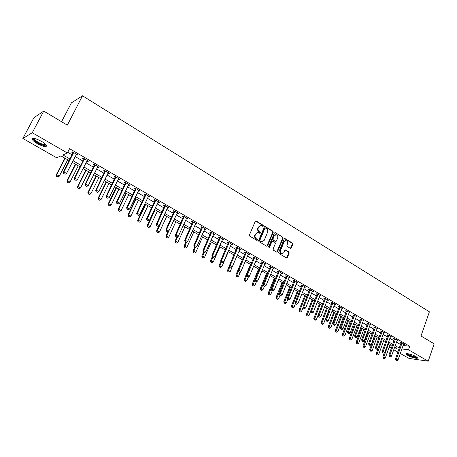 <?xml version="1.0" encoding="UTF-8"?>
<svg xmlns="http://www.w3.org/2000/svg" width="457" height="457" viewBox="0 0 457 457"><rect width="100%" height="100%" fill="white"/><g stroke="black" fill="none" stroke-linecap="round" stroke-linejoin="round"><path stroke-width="0.69" d="M263.392 226.061L263.158 225.261L256.217 221.028L255.24 221.382L249.431 235.007L249.773 236.166L256.788 240.336L257.474 240.079L257.234 239.274L256.331 238.737C255.12 237.829 254.76 236.6 255.257 235.058L255.737 233.921L258.045 232.47L259.936 233.367L260.439 233.047L260.204 232.247L259.308 231.705C258.096 230.796 257.742 229.568 258.234 228.032L258.713 226.9L260.981 225.467L262.895 226.375L263.392 226.061M262.764 226.335L262.706 225.307L255.583 220.999M256.823 240.353L256.788 239.302L255.886 238.765L256.331 238.737M259.799 233.327L259.753 232.287L258.856 231.745L259.308 231.705M407.827 355.42L406.244 354.135C405.479 352.775 412.482 354.518 415.893 356.551L417.447 357.825C418.172 359.179 411.203 357.431 407.827 355.42M37.377 143.664C34.669 142.087 32.967 140.699 32.276 139.511C32.196 137.557 35.28 138.18 41.524 141.379C44.22 142.967 45.9 144.338 46.563 145.503C46.614 147.44 43.552 146.828 37.377 143.664M290.355 248.334L291.28 247.968L292.8 244.238L292.486 243.124L285.128 238.645L284.197 239.005L278.667 252.407L278.993 253.532L286.648 258.028L287.356 257.577L289.212 253.041L288.887 251.927L285.505 249.945L284.802 250.396L283.877 252.652L281.975 253.864C280.575 253.367 280.084 252.293 280.501 250.636L284.134 241.816L285.991 240.622C287.402 241.107 287.904 242.181 287.487 243.849L286.887 245.312L287.207 246.432L290.355 248.334M69.247 160.641L60.941 155.888L56.737 157.791L22.85 138.488L33.927 117.706L43.741 111.102L67.316 125.155L82.523 95.804L429.391 311.811L421.006 335.981L434.15 343.818L428.226 361.196L408.998 358.414L400.315 353.467M43.741 111.102L32.27 132.73L67.373 152.981L62.952 154.98L70.058 159.059M403.143 345.441L409.712 346.257L69.567 148.696L67.373 152.981M409.712 346.257L408.478 349.799L428.226 361.196M273.235 232.333L272.903 231.196L265.311 226.575L264.352 226.929L258.633 240.485L258.965 241.627L266.642 246.192L267.602 245.82L273.235 232.333L272.778 232.373L272.446 231.236L264.694 226.541M275.297 232.659L282.774 237.206L283.094 238.331L277.559 251.744L276.839 252.201L273.395 250.202L273.063 249.071L275.331 243.604L275.005 242.473L272.869 241.182L271.915 241.547L269.539 247.254L269.03 247.574L268.636 246.717L274.354 233.013L275.297 232.659L282.774 237.206M67.733 152.272L72.2 154.854M75.142 156.551L83.003 161.093M85.922 162.778L93.645 167.239M96.547 168.913L104.127 173.294M107.012 174.962L114.461 179.264M117.329 180.921L124.647 185.142M127.497 186.793L134.684 190.94M137.517 192.58L144.578 196.659M147.394 198.287L154.329 202.291M157.134 203.913L163.949 207.849M166.736 209.455L173.432 213.322M176.202 214.927L182.783 218.726M185.536 220.32L192.009 224.056M194.745 225.638L201.103 229.311M203.828 230.882L210.077 234.492M212.785 236.058L218.932 239.605M221.628 241.165L227.666 244.649M230.345 246.197L236.286 249.631M238.948 251.167L244.786 254.543M247.437 256.074L253.184 259.393M255.817 260.913L261.467 264.175M264.089 265.688L269.641 268.899M272.246 270.407L277.713 273.56M280.307 275.057L285.682 278.164M288.258 279.655L293.548 282.706M296.113 284.191L301.317 287.196M303.865 288.67L308.983 291.623M311.525 293.091L316.558 295.999M319.083 297.456L324.042 300.318M326.555 301.774L331.428 304.591M333.93 306.03L338.728 308.801M341.213 310.24L345.938 312.965M348.411 314.399L353.055 317.084M355.517 318.506L360.093 321.145M362.544 322.562L367.045 325.161M369.484 326.572L373.917 329.131M376.339 330.531L380.704 333.05M383.115 334.444L387.416 336.929M389.815 338.311L394.043 340.756M396.436 342.139L400.6 344.544M76.068 154.723L76.97 155.249L77.736 154.917L72.52 151.895L71.766 152.232L73.063 152.986M86.836 160.961L87.693 161.458L88.487 161.15L83.345 158.173L82.568 158.488L83.854 159.236M97.444 167.108L98.261 167.582L99.072 167.291L94.011 164.354L93.211 164.651L94.479 165.388M107.898 173.163L108.675 173.609L109.509 173.34L104.522 170.45L103.693 170.729L104.95 171.455M118.203 179.133L118.934 179.555L119.791 179.304L114.873 176.453L114.027 176.71L115.273 177.436M128.354 185.011L129.045 185.411L129.925 185.182L125.081 182.372L124.213 182.611L125.441 183.326M138.362 190.809L139.014 191.186L139.916 190.969L135.141 188.204L134.249 188.427L135.466 189.129M148.228 196.521L148.845 196.881L149.765 196.681L145.058 193.951L144.144 194.156L145.349 194.859M157.951 202.16L159.47 202.308L154.832 199.618L153.9 199.806L155.094 200.497M167.542 207.712L169.044 207.861L164.469 205.204L163.515 205.382L164.697 206.067M176.996 213.191L178.481 213.333L173.968 210.717L173.003 210.871L174.168 211.551M186.325 218.589L187.793 218.732L183.337 216.15L182.354 216.292L183.514 216.961M195.516 223.919L196.973 224.05L192.58 221.508L191.58 221.634L192.723 222.296M204.587 229.174L206.027 229.3L201.697 226.792L200.674 226.906L201.811 227.563M213.539 234.355L214.961 234.481L210.688 232.002L209.649 232.105L210.774 232.756M222.365 239.468L223.77 239.588L219.554 237.143L218.503 237.234L219.617 237.874M231.071 244.512L232.464 244.632L228.306 242.221L227.243 242.29L228.34 242.93M239.668 249.488L241.045 249.602L236.943 247.226L235.858 247.283L236.949 247.917M248.145 254.4L249.511 254.515L245.46 252.167L244.364 252.213L245.449 252.841M256.514 259.25L257.862 259.359L253.869 257.04L252.761 257.074L253.829 257.697M264.774 264.032L266.111 264.135L262.164 261.85L261.044 261.872L262.107 262.489M272.926 268.756L274.251 268.859L270.355 266.597L269.219 266.608L270.27 267.219M280.975 273.417L282.283 273.514L278.439 271.287L277.296 271.287L278.336 271.886M288.921 278.022L290.218 278.113L286.419 275.914L285.265 275.902L286.293 276.502M296.764 282.563L298.044 282.655L294.302 280.484L293.131 280.461L294.154 281.049M304.511 287.053L305.779 287.139L302.077 284.991L300.9 284.957L301.911 285.545M312.16 291.48L313.416 291.566L309.76 289.447L308.572 289.401L309.572 289.984M319.711 295.856L320.957 295.936L317.347 293.845L316.147 293.788L317.141 294.365M327.166 300.175L328.4 300.255L324.841 298.187L323.625 298.124L324.613 298.695M334.535 304.442L335.758 304.516L332.239 302.477L331.017 302.403L331.993 302.968M341.819 308.646L343.024 308.732L339.545 306.716L338.317 306.63L339.283 307.195M349.011 312.799L350.199 312.891L346.766 310.903L345.526 310.811L346.486 311.366M356.117 316.907L357.288 317.004L353.895 315.033L352.65 314.936L353.598 315.49M363.138 320.963L364.298 321.065L360.944 319.123L359.688 319.015L360.63 319.557M370.319 324.556L370.079 324.944L371.215 325.076L367.908 323.156L366.64 323.042L367.577 323.585M376.922 328.926L378.059 329.04L374.786 327.143L373.512 327.018L374.437 327.56M383.931 332.45L383.697 332.833L384.817 332.959L381.584 331.085L380.298 330.954L381.218 331.485M390.387 336.712L391.495 336.832L388.301 334.981L387.01 334.838L387.924 335.369M397.002 340.534L398.098 340.659L394.939 338.831L393.643 338.683L394.545 339.208M403.76 343.944L403.537 344.327L404.622 344.447L401.497 342.636L400.195 342.476L401.097 343.001M82.523 95.804L71.412 102.848L61.569 121.733M22.85 138.488L32.27 132.73M397.927 352.107L393.74 349.725M391.341 348.354L389.535 347.326L391.609 347.6M390.518 344.561L389.535 347.326M394.368 347.96L397.064 348.308L394.717 346.966M392.323 345.595L388.079 343.167M385.668 341.785L381.355 339.317L376.282 353.375L378.756 354.386L383.697 340.659M378.939 337.934L374.557 335.427M372.124 334.033L367.679 331.485M365.234 330.085L360.716 327.498M358.254 326.092L353.667 323.465M351.193 322.048L346.532 319.38M344.047 317.958L339.311 315.244M336.815 313.816L331.999 311.063M329.491 309.623L324.596 306.824M322.076 305.379L317.107 302.534M314.57 301.083L309.515 298.192M306.967 296.73L301.831 293.794M299.272 292.326L294.051 289.338M291.475 287.864L286.168 284.825M283.58 283.34L278.187 280.255M275.582 278.764L270.098 275.622M267.482 274.126L261.907 270.932M259.273 269.43L253.606 266.185M250.962 264.666L245.198 261.37M242.536 259.844L236.675 256.491L230.254 271.521L229.014 272.235L227.883 271.675L229.014 272.235M234.001 254.96L228.037 251.544M225.347 250.008L219.286 246.534M216.578 244.986L210.414 241.456M207.689 239.896L201.417 236.309M198.681 234.738L192.3 231.088M189.546 229.511L183.057 225.792M180.287 224.21L173.683 220.428M170.901 218.834L164.177 214.984M161.378 213.385L154.535 209.466M151.724 207.855L144.76 203.873M141.927 202.251L134.838 198.195M131.993 196.561L124.778 192.431M121.916 190.792L114.57 186.587M111.685 184.936L104.207 180.658M101.311 179.001L93.696 174.637M90.783 172.969L83.031 168.53M80.095 166.851L72.2 162.332M401.909 348.942L408.478 349.799M73.006 160.75L80.889 165.274M83.82 166.954L91.566 171.398M94.479 173.072L102.082 177.436M104.979 179.098L112.445 183.383M115.324 185.034L122.665 189.244M125.521 190.889L132.73 195.025M135.575 196.653L142.653 200.72M145.48 202.342L152.438 206.33M155.249 207.946L162.081 211.865M164.88 213.47L171.592 217.326M174.374 218.92L180.972 222.708M183.737 224.296L190.221 228.014M192.968 229.591L199.343 233.253M202.08 234.818L208.346 238.417M211.06 239.976L217.224 243.512M219.926 245.061L225.981 248.539M228.671 250.082L234.624 253.498M237.297 255.035L243.153 258.394M245.809 259.919L251.567 263.221M254.212 264.74L259.873 267.991M262.501 269.499L268.07 272.692M270.687 274.194L276.165 277.336M278.764 278.833L284.157 281.923M286.745 283.409L292.04 286.448M294.616 287.927L299.832 290.92M302.391 292.389L307.521 295.331M310.069 296.793L315.113 299.689M317.649 301.146L322.613 303.996M325.133 305.442L330.023 308.247M332.53 309.686L337.34 312.445M339.831 313.873L344.567 316.592M347.046 318.015L351.707 320.688M354.175 322.105L358.762 324.738M361.213 326.149L365.731 328.737M368.171 330.137L372.615 332.69M375.048 334.084L379.424 336.598M381.841 337.986L386.148 340.454M388.553 341.836L392.792 344.27M395.191 345.641L399.361 348.04M76.97 155.249L77.273 154.649M87.693 161.458L87.995 160.864M98.261 167.582L98.552 166.988M108.675 173.609L108.96 173.026M118.934 179.555L119.22 178.973M129.045 185.411L129.325 184.834M139.014 191.186L139.294 190.609M148.845 196.881L149.113 196.304M158.533 202.491L158.802 201.92M168.085 208.026L168.347 207.455M177.505 213.482L177.767 212.916M186.799 218.863L187.056 218.303M195.962 224.176L196.213 223.61M204.999 229.408L205.25 228.848M213.916 234.572L214.162 234.018M222.713 239.668L222.953 239.114M231.391 244.695L231.63 244.147M239.959 249.659L240.193 249.111M248.408 254.555L248.642 254.006M256.748 259.387L256.977 258.845M264.98 264.152L265.209 263.615M273.109 268.865L273.332 268.322M281.129 273.509L281.352 272.972M289.053 278.096L289.27 277.565M296.873 282.626L290.092 299.209L288.196 298.141L295.016 280.895M304.591 287.099L304.796 286.585M312.217 291.515L312.382 291.092M319.746 295.879L319.877 295.536M260.307 225.495L258.713 226.9M258.856 231.745C257.651 230.836 257.291 229.614 257.788 228.072L258.262 226.946M257.382 232.493L255.737 233.921M255.886 238.765C254.675 237.863 254.315 236.635 254.806 235.092L255.292 233.955M266.774 246.249L272.778 232.373M265.586 228.054L264.911 228.3L259.896 240.193L260.13 240.999L261.855 241.839L264.175 240.388L267.579 232.276C268.065 230.745 267.711 229.528 266.522 228.626L265.586 228.054M265.214 228.009L264.911 228.3M262.044 241.862L259.685 241.028L259.45 240.228L264.454 228.346M276.725 252.173L282.632 238.365L282.306 237.24M272.378 241.113L271.458 241.576L269.082 247.277L269.539 247.254M277.679 237.948C278.102 236.263 277.593 235.178 276.148 234.687L274.274 235.886L272.978 239.005L273.303 240.136L275.68 241.513L276.388 241.062L277.679 237.948M275.577 234.715L274.274 235.886M275.462 241.525L272.846 240.165L272.515 239.034L273.817 235.921M285.442 240.639L283.671 241.844L284.134 241.816M282.043 253.869L281.512 253.881C280.107 253.384 279.621 252.31 280.038 250.659L283.671 241.844M286.522 257.994L288.744 253.058L288.418 251.944L285.162 250.002M290.463 248.385L292.331 244.267L292.012 243.153L284.54 238.617M64.843 158.122L56.251 174.894L56.748 174.7L59.336 176.145L67.705 159.761M56.548 176.265L57.925 176.95L56.548 176.265L56.251 174.894M65.151 158.299L56.748 174.7L56.628 176.231M59.336 176.145L57.925 176.95M63.774 173.529L65.1 174.271L63.774 173.529L63.906 171.946L63.38 172.152L73.177 152.278M76.496 154.198L66.551 173.437L63.906 171.946L73.64 152.547M65.1 174.271L66.551 173.437M63.38 172.152L63.689 173.557M75.399 164.166L66.939 180.858L67.459 180.675L70.007 182.097L78.244 165.794M67.242 182.223L68.601 182.903L67.242 182.223L66.939 180.858M75.731 164.354L67.459 180.675L67.333 182.194M70.007 182.097L68.601 182.903M85.807 170.124L77.479 186.73L78.01 186.565L80.523 187.97L88.641 171.741M77.787 188.095L79.13 188.764L77.787 188.095L77.479 186.73M86.156 170.324L78.01 186.565L77.879 188.067M80.523 187.97L79.13 188.764M96.067 175.996L87.864 192.523L88.412 192.374L90.892 193.751L98.883 177.607M88.178 193.882L89.509 194.545L88.178 193.882L87.864 192.523M96.438 176.208L88.412 192.374L88.27 193.854M90.892 193.751L89.509 194.545M74.725 179.675L76.028 180.406L74.725 179.675L74.862 178.116L74.32 178.304L83.751 159.613L83.962 158.528M87.253 160.441L77.473 179.578L74.862 178.116L84.448 158.808M76.028 180.406L77.473 179.578M74.32 178.304L74.634 179.704M85.516 185.731L86.796 186.45L85.516 185.731L85.659 184.188L85.093 184.365L94.588 164.691M97.861 166.588L88.23 185.633L85.659 184.188L95.09 164.983M86.796 186.45L88.23 185.633M85.093 184.365L85.419 185.759M96.141 191.7L97.404 192.408L96.141 191.7L96.296 190.175L95.713 190.335L105.059 170.758M108.303 172.643L98.826 191.597L96.296 190.175L105.578 171.061M97.404 192.408L98.826 191.597M95.713 190.335L96.044 191.723M106.184 181.789L98.101 198.235L98.666 198.092L101.106 199.452L108.977 183.388M98.421 199.583L99.735 200.24L98.421 199.583L98.101 198.235M106.567 182.006L98.666 198.092L98.518 199.56M101.106 199.452L99.735 200.24M106.612 197.578L107.858 198.281L106.612 197.578L106.778 196.07L106.178 196.219L115.375 176.745M118.603 178.613L109.269 197.47L106.778 196.07L115.912 177.053M107.858 198.281L109.269 197.47M106.178 196.219L106.515 197.601M46.088 144.812L44.095 145.332C40.302 144.703 32.933 140.105 33.481 138.682L33.732 138.362M34.195 138.425L34.281 139.014C36.354 141.481 39.593 143.361 44.003 144.652L45.774 144.469M32.538 138.442L32.681 138.854C35.252 141.91 39.268 144.235 44.729 145.84L46.688 145.823M416.893 357.208C415.379 357.665 412.602 356.911 408.558 354.946L407.176 353.661M407.718 353.701L408.929 354.638C412.077 356.22 414.579 356.968 416.441 356.888M406.536 353.712L408.044 354.878C411.946 356.831 415.047 357.762 417.355 357.665M116.152 187.496L108.195 203.862L108.777 203.736L111.182 205.073L118.934 189.089M108.52 205.21L109.823 205.856L108.52 205.21L108.195 203.862M116.558 187.724L108.777 203.736L108.617 205.187M111.182 205.073L109.823 205.856M125.989 193.122L118.146 209.415L118.74 209.295L121.111 210.62L128.754 194.705M118.477 210.751L119.763 211.391L118.477 210.751L118.146 209.415M126.406 193.362L118.74 209.295L118.574 210.734M121.111 210.62L119.763 211.391M135.683 198.675L127.954 214.887L128.571 214.779L130.908 216.081L138.431 200.246M128.297 216.218L129.565 216.852L128.297 216.218L127.954 214.887M136.123 198.926L128.571 214.779L128.394 216.201M130.908 216.081L129.565 216.852M145.246 204.148L137.631 220.28L138.26 220.183L140.562 221.474L147.977 205.713M137.974 221.611L139.231 222.239L137.974 221.611L137.631 220.28M145.697 204.41L138.26 220.183L138.083 221.594M140.562 221.474L139.231 222.239M154.677 209.546L147.177 225.604L147.817 225.518L150.09 226.786L157.397 211.105M147.525 226.929L148.765 227.546L147.525 226.929L147.177 225.604M155.146 209.82L147.817 225.518L147.628 226.912M150.09 226.786L148.765 227.546M116.935 203.371L118.163 204.062L116.935 203.371L117.101 201.88L116.489 202.017L125.544 182.64M128.748 184.497L119.557 203.262L117.101 201.88L126.098 182.96M118.163 204.062L119.557 203.262M116.489 202.017L116.832 203.394M127.103 209.083L128.314 209.763L127.103 209.083L127.28 207.604L126.652 207.729L135.569 188.45M138.751 190.295L129.702 208.969L127.28 207.604L136.14 188.781M128.314 209.763L129.702 208.969M126.652 207.729L127 209.106M137.129 214.71L138.322 215.384L137.129 214.71L137.311 213.248L136.666 213.362L145.446 194.179M148.611 196.013L139.699 214.59L137.311 213.248L146.034 194.516M138.322 215.384L139.699 214.59M136.666 213.362L137.02 214.733M147.011 220.263L148.188 220.92L147.011 220.263L147.2 218.812L146.537 218.914L155.186 199.823M158.328 201.646L149.553 220.137L147.2 218.812L155.791 200.177M148.188 220.92L149.553 220.137M146.537 218.914L146.897 220.28M156.751 225.729L157.911 226.381L156.751 225.729L156.945 224.296L156.271 224.387L164.794 205.393M167.913 207.204L159.265 225.604L156.945 224.296L165.411 205.753M157.911 226.381L159.265 225.604M156.271 224.387L156.637 225.747M158.927 225.798L156.585 230.854L157.242 230.779L159.482 232.03L166.685 216.424M156.94 232.173L158.173 232.784L156.94 232.173L156.585 230.854M164.469 215.15L157.242 230.779L157.048 232.162M159.482 232.03L158.173 232.784M166.354 231.122L167.496 231.768L166.354 231.122L166.559 229.705L165.874 229.785L174.266 210.883M177.362 212.682L168.844 230.991L166.559 229.705L174.894 211.254M167.496 231.768L168.844 230.991M165.874 229.785L166.239 231.139M167.942 231.51L165.874 236.029L166.537 235.966L168.753 237.2L175.848 221.668M166.228 237.343L167.445 237.948L166.228 237.343L165.874 236.029M168.804 231.013L166.537 235.966L166.342 237.332M168.753 237.2L167.445 237.948M175.825 236.44L176.956 237.074L175.825 236.44L176.036 235.035L175.334 235.104L183.605 216.298M186.685 218.086L178.293 236.303L176.036 235.035L184.251 216.675M176.956 237.074L178.293 236.303M175.334 235.104L175.711 236.452M176.87 237.086L175.031 241.136L175.711 241.085L177.893 242.301L184.885 226.843M175.397 242.45L176.596 243.044L175.397 242.45L175.031 241.136M177.727 236.629L175.711 241.085L175.505 242.439M177.893 242.301L176.596 243.044M185.165 241.684L186.279 242.313L185.165 241.684L185.382 240.296L184.668 240.353L192.814 221.639M195.876 223.416L187.604 241.547L185.382 240.296L193.471 222.022M186.279 242.313L187.604 241.547M184.668 240.353L185.045 241.696M185.873 242.159L184.068 246.18L184.759 246.134L186.913 247.334L193.808 231.95M184.434 247.483L185.628 248.077L184.434 247.483L184.068 246.18M186.542 242.159L184.548 247.477M186.913 247.334L185.628 248.077M194.379 246.86L195.476 247.477L194.379 246.86L194.596 245.483L193.871 245.529L201.897 226.906M204.942 228.671L196.79 246.717L194.596 245.483L202.571 227.3M195.476 247.477L196.79 246.717M193.871 245.529L194.254 246.866M194.768 247.151L192.985 251.15L193.688 251.116L195.813 252.298L202.605 236.989M193.357 252.453L194.533 253.035L193.357 252.453L192.985 251.15M195.31 247.46L193.471 252.447M195.813 252.298L194.533 253.035M203.462 251.961L204.542 252.567L203.462 251.961L203.691 250.596L202.954 250.636L210.86 232.105M213.882 233.858L205.85 251.813L203.691 250.596L211.545 232.499M204.542 252.567L205.85 251.813M202.954 250.636L203.342 251.967M203.536 252.075L201.783 256.057L202.497 256.029L204.593 257.2L211.294 241.959M202.16 257.354L203.325 257.931L202.16 257.354L201.783 256.057M204.096 252.395L202.274 257.348M204.593 257.2L203.325 257.931M212.425 256.994L213.493 257.594L212.425 256.994L212.659 255.64L211.905 255.669L219.703 237.229M222.702 238.971L214.79 256.84L212.659 255.64L220.4 237.634M213.493 257.594L214.79 256.84M211.905 255.669L212.299 257M212.248 256.823L210.466 260.901L211.191 260.884L213.259 262.038L219.868 246.866M210.843 262.187L212.002 262.764L210.843 262.187L210.466 260.901M212.768 257.262L210.963 262.187M213.259 262.038L212.002 262.764M220.937 261.284L219.034 265.677L221.811 266.808L228.329 251.71M219.417 266.962L220.56 267.534L219.417 266.962L219.034 265.677M221.331 262.067L219.543 266.962M221.811 266.808L220.56 267.534M229.511 265.7L227.495 270.395L230.254 271.521M229.814 266.711L228.003 271.675M227.883 271.675L227.495 270.395M242.353 259.742L235.846 275.051L238.588 276.171L240.445 271.784M236.235 276.325L237.354 276.885L236.235 276.325L235.846 275.051M238.28 271.092L236.36 276.331M238.588 276.171L237.354 276.885M250.505 264.409L244.089 279.65L246.814 280.764L248.477 276.805M244.478 280.918L245.592 281.472L244.478 280.918L244.089 279.65M246.637 275.422L244.609 280.924M246.814 280.764L245.592 281.472M258.553 269.019L252.224 284.191L254.937 285.294L256.423 281.723M252.624 285.454L253.721 285.996L252.624 285.454L252.224 284.191M259.182 269.379L252.75 285.459M254.937 285.294L253.721 285.996M266.505 273.566L260.262 288.67L262.958 289.767L264.409 286.253M260.661 289.932L261.747 290.469L260.661 289.932L260.262 288.67M267.145 273.932L260.787 289.938M262.958 289.767L261.747 290.469M274.354 278.062L268.196 293.097L270.875 294.188L272.309 290.686M268.596 294.348L269.676 294.885L268.596 294.348L268.196 293.097M275.005 278.433L268.727 294.354M270.875 294.188L269.676 294.885M282.112 282.5L276.028 297.467L278.696 298.552L280.107 295.068M276.434 298.712L277.502 299.244L276.434 298.712L276.028 297.467M282.769 282.877L276.571 298.724M278.696 298.552L277.502 299.244M289.767 286.882L283.768 301.78L286.419 302.86L287.813 299.392M284.174 303.025L285.231 303.551L284.174 303.025L283.768 301.78M290.435 287.264L284.311 303.037M286.419 302.86L285.231 303.551M297.33 291.212L291.412 306.041L294.045 307.115L295.519 303.425M291.823 307.281L292.868 307.801L291.823 307.281L291.412 306.041M298.01 291.6L291.96 307.293M294.045 307.115L292.868 307.801M304.802 295.49L298.958 310.252L301.58 311.32L303.14 307.378M299.375 311.491L300.409 312L299.375 311.491L298.958 310.252M305.487 295.885L299.512 311.503M301.58 311.32L300.409 312M312.182 299.718L306.418 314.41L309.023 315.473L310.663 311.291M306.836 315.644L307.858 316.153L306.836 315.644L306.418 314.41M312.879 300.118L306.973 315.656M309.023 315.473L307.858 316.153M319.477 303.894L313.782 318.518L316.375 319.58L321.922 305.293M314.205 319.746L315.221 320.248L314.205 319.746L313.782 318.518M320.18 304.293L314.342 319.763M316.375 319.58L315.221 320.248M326.681 308.018L321.065 322.579L323.642 323.63L329.114 309.406M321.482 323.802L322.493 324.299L321.482 323.802L321.065 322.579M327.395 308.424L321.625 323.813M323.642 323.63L322.493 324.299M333.799 312.091L328.252 326.589L330.817 327.635L336.221 313.479M328.68 327.806L329.674 328.303L328.68 327.806L328.252 326.589M334.524 312.502L328.817 327.823M330.817 327.635L329.674 328.303M340.836 316.118L335.358 330.554L337.912 331.593L343.241 317.495M335.786 331.765L336.775 332.256L335.786 331.765L335.358 330.554M341.562 316.535L335.929 331.782M337.912 331.593L336.775 332.256M347.788 320.1L342.384 334.467L344.921 335.507L350.182 321.471M342.807 335.678L343.79 336.163L342.807 335.678L342.384 334.467M348.525 320.523L342.956 335.695M344.921 335.507L343.79 336.163M221.268 261.958L222.319 262.547L221.268 261.958L221.502 260.621L220.742 260.639L228.426 242.29M231.408 244.015L223.61 261.804L221.502 260.621L229.134 242.701M222.319 262.547L223.61 261.804M220.742 260.639L221.137 261.958M229.991 266.854L231.025 267.436L229.991 266.854L230.231 265.528L229.46 265.54L237.034 247.277M239.999 248.996L232.31 266.699L230.231 265.528L237.754 247.694M231.025 267.436L232.31 266.699M229.46 265.54L229.86 266.854M238.594 271.687L239.622 272.263L238.594 271.687L238.845 270.373L238.063 270.378L245.529 252.201M248.471 253.909L240.89 271.527L238.845 270.373L246.26 252.63M239.622 272.263L240.89 271.527M238.063 270.378L238.463 271.687M247.088 276.456L248.1 277.022L247.088 276.456L247.34 275.154L246.552 275.148L253.909 257.062M256.84 258.759L249.362 276.296L247.34 275.154L254.652 257.491M248.1 277.022L249.362 276.296M246.552 275.148L246.957 276.456M255.469 281.164L256.468 281.723L255.469 281.164L255.726 279.873L254.926 279.861L262.181 261.861M265.094 263.546L257.725 280.998L255.726 279.873L262.935 262.295M256.468 281.723L257.725 280.998M254.926 279.861L255.337 281.158M263.74 285.808L264.729 286.362L263.74 285.808L264.003 284.528L263.192 284.505L270.35 266.597M273.24 268.27L265.974 285.642L264.003 284.528L271.11 267.037M264.729 286.362L265.974 285.642M263.192 284.505L263.609 285.802M271.909 290.395L272.88 290.938L271.909 290.395L272.172 289.127L271.355 289.098L278.41 271.287M281.284 272.938L274.12 290.224L272.172 289.127L279.181 271.715M272.88 290.938L274.12 290.224M271.355 289.098L271.772 290.389M279.97 294.919L280.929 295.456L279.97 294.919L280.238 293.662L279.41 293.628L286.368 275.914M289.224 277.536L282.158 294.742L280.238 293.662L287.15 276.336M280.929 295.456L282.158 294.742M279.41 293.628L279.827 294.914M287.921 299.386L288.87 299.918L287.921 299.386L288.196 298.141L287.362 298.095L294.222 280.478M288.87 299.918L290.092 299.209M287.362 298.095L287.784 299.381M295.782 303.796L296.713 304.322L295.782 303.796L296.056 302.568L295.211 302.511L301.98 284.991M304.808 286.573L297.93 303.619L296.056 302.568L302.785 285.402M296.713 304.322L297.93 303.619M295.211 302.511L295.639 303.785M303.534 308.155L304.459 308.669L303.534 308.155L303.819 306.933L302.968 306.87L309.635 289.441M312.451 291.006L305.664 307.972L303.819 306.933L310.452 289.847M304.459 308.669L305.664 307.972M302.968 306.87L303.397 308.144M311.194 312.451L312.108 312.965L311.194 312.451L311.48 311.246L310.623 311.177L317.204 293.84M319.997 295.382L313.308 312.268L311.48 311.246L318.026 294.239M312.108 312.965L313.308 312.268M310.623 311.177L311.051 312.439M318.757 316.701L319.66 317.204L318.757 316.701L319.049 315.501L318.181 315.427L324.67 298.181M327.452 299.706L320.848 316.518L319.049 315.501L325.504 298.575M319.66 317.204L320.848 316.518M318.181 315.427L318.615 316.69M326.229 320.894L327.121 321.397L326.229 320.894L326.521 319.706L325.647 319.626L332.05 302.465M334.815 303.974L328.303 320.705L326.521 319.706L332.896 302.86M327.121 321.397L328.303 320.705M325.647 319.626L326.081 320.883M333.604 325.036L334.484 325.533L333.604 325.036L333.901 323.859L333.022 323.773L339.34 306.698M342.093 308.189L335.661 324.847L333.901 323.859L340.191 307.087M334.484 325.533L335.661 324.847M333.022 323.773L333.461 325.024M340.893 329.131L341.762 329.617L340.893 329.131L341.196 327.96L340.305 327.869L346.537 310.886M349.274 312.354L342.933 328.937L341.196 327.96L347.4 311.268M341.762 329.617L342.933 328.937M340.305 327.869L340.745 329.114M348.091 333.17L348.954 333.656L348.091 333.17L348.394 332.016L347.503 331.913L353.655 315.016M356.374 316.473L350.113 332.982L348.394 332.016L354.518 315.399M348.954 333.656L350.113 332.982M347.503 331.913L347.943 333.153M355.203 337.163L356.054 337.643L355.203 337.163L355.512 336.015L354.609 335.912L360.682 319.1M363.389 320.54L357.208 336.969L355.512 336.015L361.556 319.477M356.054 337.643L357.208 336.969M354.609 335.912L355.055 337.146M354.661 324.036L349.319 338.34L351.844 339.368L357.043 325.395M349.754 339.545L350.725 340.019L349.754 339.545L349.319 338.34M355.403 324.459L349.896 339.562M351.844 339.368L350.725 340.019M362.23 341.111L363.069 341.579L362.23 341.111L362.544 339.974L361.636 339.859L367.622 323.133M370.079 324.944L364.218 340.916L362.544 339.974L368.508 323.505M363.069 341.579L364.218 340.916M361.636 339.859L362.081 341.093M361.453 327.92L356.18 342.162L358.688 343.19L363.823 329.28M356.614 343.361L357.574 343.835L356.614 343.361L356.18 342.162M362.201 328.349L356.757 343.384M358.688 343.19L357.574 343.835M369.176 345.006L370.004 345.475L369.176 345.006L369.484 343.881L368.571 343.761L374.489 327.115M377.162 328.526L371.141 344.812L369.484 343.881L375.374 327.486M370.004 345.475L371.141 344.812M368.571 343.761L369.022 344.989M368.165 331.765L362.961 345.943L365.457 346.966L370.524 333.113M363.395 347.137L364.349 347.611L363.395 347.137L362.961 345.943M368.925 332.199L363.538 347.16M365.457 346.966L364.349 347.611M376.037 348.862L376.854 349.319L376.037 348.862L376.351 347.743L375.431 347.617L381.269 331.051M383.697 332.833L377.985 348.662L376.351 347.743L382.161 331.422M376.854 349.319L377.985 348.662M375.431 347.617L375.883 348.84M374.797 335.564L369.662 349.679L372.141 350.696L377.151 336.906M370.096 350.873L371.044 351.336L370.096 350.873L369.662 349.679M375.563 336.004L370.244 350.89M372.141 350.696L371.044 351.336M382.812 352.667L383.623 353.118L382.812 352.667L383.132 351.559L382.206 351.427L387.97 334.947M390.615 336.323L384.748 352.467L383.132 351.559L388.867 335.312M383.623 353.118L384.748 352.467M382.206 351.427L382.658 352.644M376.722 354.563L377.659 355.02L376.722 354.563L376.282 353.375M382.132 339.762L376.871 354.581M378.756 354.386L377.659 355.02M389.513 356.431L390.312 356.877L389.513 356.431L389.832 355.329L388.901 355.192L394.591 338.791M397.224 340.157L391.432 356.226L389.832 355.329L395.499 339.157M390.312 356.877L391.432 356.226M388.901 355.192L389.358 356.409M384.394 352.673L382.835 357.026L385.291 358.031L390.169 344.361M383.269 358.208L384.2 358.665L383.269 358.208L382.835 357.026M388.627 343.475L383.423 358.231M385.291 358.031L384.2 358.665M396.133 360.145L396.922 360.59L396.133 360.145L396.459 359.053L395.522 358.916L401.137 342.59M403.537 344.327L398.036 359.945L396.459 359.053L402.051 342.956M396.922 360.59L398.036 359.945M395.522 358.916L395.979 360.122M262.706 225.307L263.158 225.261M256.788 239.302L257.234 239.274M259.753 232.287L260.204 232.247M257.788 228.072L258.234 228.032M254.806 235.092L255.257 235.058M255.771 221.079L256.217 221.028M267.145 245.843L267.602 245.82M264.86 226.615L265.311 226.575M272.446 231.236L272.903 231.196M259.45 240.228L259.896 240.193M259.685 241.028L260.13 240.999M260.627 241.593L261.078 241.559M282.632 238.365L283.094 238.331M277.096 251.767L277.559 251.744M271.458 241.576L271.915 241.547M272.515 239.034L272.978 239.005M272.846 240.165L273.303 240.136M274.983 241.456L275.44 241.422M280.038 250.659L280.501 250.636M285.265 250.053L285.734 250.03M288.418 251.944L288.887 251.927M288.744 253.058L289.212 253.041M286.893 257.588L287.356 257.577M284.66 238.674L285.128 238.645M292.012 243.153L292.486 243.124M292.331 244.267L292.8 244.238M290.812 247.991L291.28 247.968M73.594 152.844L73.051 153.084M73.503 153.124L72.96 153.363M84.402 159.105L83.837 159.333M84.311 159.384L83.751 159.613M95.045 165.274L94.468 165.485M94.959 165.554L94.376 165.765M105.533 171.352L104.939 171.552M105.447 171.632L104.853 171.826M115.872 177.345L115.255 177.533M115.787 177.619L115.175 177.807M126.058 183.251L125.429 183.423M125.972 183.52L125.344 183.691M136.095 189.067L135.455 189.227M136.015 189.341L135.375 189.501M145.994 194.802L145.337 194.95M145.914 195.076L145.257 195.219M155.751 200.457L155.077 200.594M155.671 200.726L154.997 200.863M165.371 206.033L164.686 206.158M165.291 206.301L164.606 206.427M174.854 211.534L174.157 211.642M174.78 211.797L174.083 211.911M184.211 216.955L183.497 217.052M184.137 217.218L183.423 217.321M193.437 222.302L192.711 222.393M193.362 222.559L192.637 222.65M202.537 227.575L201.8 227.655M202.462 227.832L201.726 227.912M211.511 232.773L210.763 232.847M211.437 233.036L210.688 233.104M220.365 237.908L219.606 237.966M220.291 238.166L219.537 238.223M229.1 242.97L228.329 243.021M229.031 243.227L228.26 243.278M237.72 247.962L236.937 248.008M237.651 248.22L236.869 248.26M246.226 252.892L245.438 252.927M246.157 253.149L245.369 253.178M254.618 257.759L253.818 257.782M254.549 258.011L253.749 258.034M262.901 262.558L262.095 262.575M262.838 262.809L262.027 262.826M271.081 267.299L270.264 267.305M271.012 267.551L270.196 267.556M279.153 271.978L278.324 271.978M279.084 272.223L278.262 272.223M287.116 276.594L286.282 276.588M287.053 276.845L286.219 276.833M294.988 281.152L294.142 281.135M294.925 281.398L294.079 281.381M302.751 285.654L301.9 285.631M302.688 285.899L301.837 285.876M310.423 290.104L309.566 290.069M310.36 290.344L309.503 290.315M317.998 294.491L317.129 294.451M317.935 294.731L317.072 294.691M325.475 298.827L324.601 298.781M325.418 299.067L324.544 299.021M332.862 303.105L331.982 303.054M332.805 303.345L331.925 303.294M340.162 307.338L339.277 307.275M340.105 307.578L339.22 307.515M347.371 311.514L346.475 311.446M347.314 311.754L346.417 311.685M354.489 315.644L353.592 315.57M354.438 315.878L353.535 315.804M361.527 319.717L360.619 319.643M361.47 319.957L360.567 319.877M368.479 323.75L367.565 323.665M368.422 323.984L367.514 323.899M375.346 327.732L374.432 327.64M375.294 327.96L374.374 327.869M382.138 331.662L381.212 331.565M382.081 331.896L381.161 331.799M388.844 335.552L387.913 335.449M388.793 335.781L387.862 335.678M395.471 339.391L394.54 339.288M395.419 339.625L394.488 339.517M402.023 343.19L401.086 343.076M401.977 343.418L401.035 343.304M255.663 220.971L255.949 220.937M261.404 241.867L261.855 241.839M275.223 241.542L275.68 241.513M281.512 253.881L281.975 253.864M34.172 138.494L33.481 138.682M34.555 138.494L34.281 139.014"/></g></svg>
